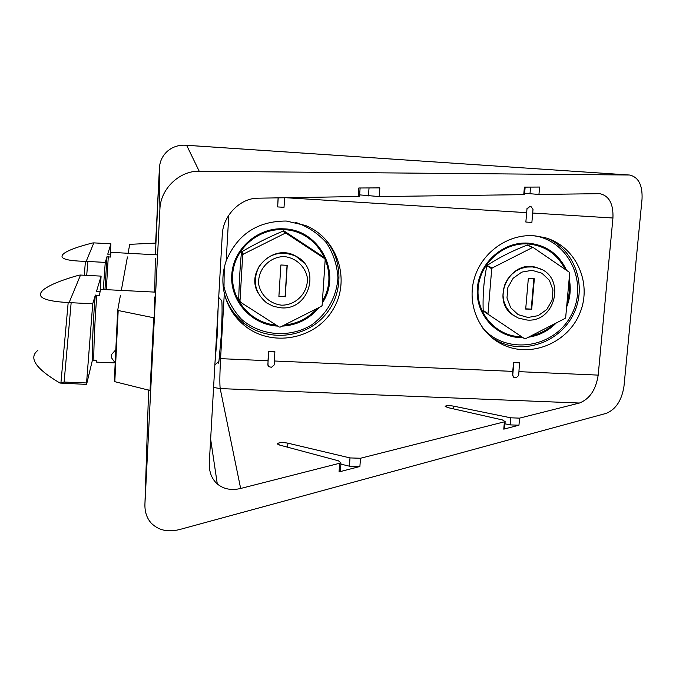 <?xml version="1.0" encoding="UTF-8"?>
<svg xmlns="http://www.w3.org/2000/svg" width="676" height="676" viewBox="0 0 676 676"><rect width="100%" height="100%" fill="white"/><g stroke="black" fill="none" stroke-linecap="round" stroke-linejoin="round"><path stroke-width="1.01" d="M59.97 383.055L86.57 384.399L86.562 382.962L64.11 382.058L59.97 383.055C35.676 368.716 28.299 357.832 37.839 350.388M69.138 302.544L80.528 275.048L78.83 275.216C62.158 279.881 50.599 284.545 44.151 289.193C34.865 296.654 42.875 301.107 68.183 302.552L92.722 303.803L95.367 295.066C93.677 309.304 91.598 355.525 92.435 360.105L86.57 384.399M86.562 382.962L92.722 303.803M100.158 289.987L101.104 276.121L80.528 275.048M99.955 291.179L96.482 291.39L101.104 276.121M155.691 292.159L100.454 289.362L99.431 295.682L95.367 295.066M92.435 360.105L96.474 360.807L96.668 362.142L115.19 362.928L111.456 357.714L111.633 354.401L115.816 349.729M221.136 300.043L221.779 300.727C222.32 306.769 222.108 318.759 221.162 336.699L218.914 361.432C218.517 363.477 218.196 363.747 217.968 362.26M218.145 307.174L217.089 337.214L214.993 362.666M86.215 261.308L93.846 242.878L92.435 243.014C78.137 246.622 68.665 250.078 64.026 253.39C58.119 258.215 65.251 260.86 85.429 261.333L105.262 262.398L107.011 256.635L104.966 289.59M103.284 289.505L105.262 262.398M110.23 254.058L110.889 243.825L93.846 242.878M110.644 254.083L107.754 254.184L110.889 243.825M157.584 254.894L111.016 252.342L110.332 257.083L107.011 256.635M488.427 314.568L488.004 313.681L491.722 268.795L492.28 267.95L532.409 247.577L533.381 247.636L569.277 272.217L569.682 273.104L565.668 317.576L565.111 318.404L525.505 338.71L524.534 338.668L483.196 310.977C482.647 294.812 483.889 279.678 486.931 265.584C498.575 257.784 512.095 250.923 527.508 244.999L527.829 245.135M527.905 245.185L533.381 247.636M483.501 311.104L483.703 310.723L488.004 313.681M491.722 268.795L487.227 265.829M487.312 265.719L492.28 267.95M532.409 247.577L527.77 245.177M525.708 308.822L531.226 309.109L533.863 278.749M531.682 309.38L534.344 278.774L528.336 278.453L525.691 309.076L531.226 309.109M527.973 317.466L518.154 314.636L510.659 307.698L506.983 298.015L507.87 287.494L513.16 278.242L521.796 272.107L532.054 270.315L541.89 273.214L549.335 280.202L552.943 289.894L552.022 300.355L546.749 309.54L538.172 315.641L527.973 317.466M526.95 320.027L518.399 318.083L513.498 315.32L509.341 311.526L506.121 306.87L503.983 301.572L503.054 295.877L503.358 290.072L504.904 284.419L507.6 279.196L511.326 274.65L515.906 271.008L521.12 268.431L526.714 267.054L532.426 266.927L537.978 268.068C566.294 275.918 556.171 322.891 526.95 320.027M540.808 269.192L537.665 267.916C510.059 257.421 488.892 301.538 514.478 315.996M239.169 299.122L238.738 298.665C239.186 282.095 240.098 266.513 241.484 251.928C255.029 243.994 269.124 236.955 283.776 230.795L322.908 256.61M283.962 230.972L286.168 233.288L324.733 258.671L322.849 256.567M241.484 251.928L242.701 255.021L239.98 301.259L240.445 302.172L279.239 327.032L280.27 327.083L321.565 306.228L322.131 305.375L325.19 259.584L324.733 258.671M238.814 298.784L239.98 301.259M241.636 252.047L242.135 251.903L243.275 254.159L285.137 233.228L283.43 231.268L283.819 230.964M278.909 296.265L285.078 296.578L287.055 265.322M285.238 296.849L287.232 265.33L280.87 264.984L278.892 296.527L285.078 296.578M281.537 305.172C270.383 303.879 261.418 295.978 258.832 285.103C256.863 270.121 269.352 256.305 284.588 256.61C295.775 257.978 304.673 265.955 307.183 276.805C309.033 291.719 296.68 305.375 281.537 305.172M281.072 307.834L273.552 306.405L266.724 302.958C254.725 292.809 252.199 280.616 259.153 266.369C268.718 253.669 280.844 250.23 295.539 256.06C321.582 267.882 309.507 310.63 281.072 307.834M304.056 262.854L295.42 255.917C273.4 243.259 245.532 270.248 257.75 292.421M285.137 233.228L286.168 233.288M242.701 255.021L243.275 254.159M274.98 351.934L268.676 351.655L267.873 364.668L268.685 366.637L271.49 367.305L274.16 364.939L274.878 351.706L268.583 351.427L268.009 360.722L220.57 358.652L224.322 293.266C227.415 306.169 234.031 316.858 244.188 325.325C270.932 347.599 314.754 339.876 332.643 310.157C351.199 280.836 338.008 238.645 305.501 225.463L286.244 221.035C257.404 221.077 237.386 234.369 226.181 260.894C222.522 271.575 221.905 282.365 224.322 293.266M519.785 362.851L513.828 362.581L512.746 375.231L513.946 377.478L516.109 377.791L518.695 375.484L519.489 362.623L513.532 362.361L512.763 371.386L274.405 361.001M503.899 427.747L504.541 428.812L503.772 429.15L518.957 425.204L519.574 418.131L579.433 403.031C589.675 399.017 595.928 389.714 598.192 375.112L612.938 218.01L532.696 213.041M526.976 209.028L525.86 222.049L531.885 222.412L533.009 209.399L531.184 206.822L529.604 206.695L526.976 209.028L525.86 222.049M278.208 197.924L277.65 206.924L278.098 197.924M533.44 235.713C507.313 234.048 481.32 252.985 474.163 279.002C466.829 304.977 479.419 333.538 502.657 344.591C530.99 358.5 568.44 342.808 580.152 312.397C592.429 282.205 575.377 245.692 544.526 237.53L533.44 235.713M513.498 377.166L512.518 375.045L512.763 371.386M268.009 365.631L268.009 360.722M523.79 194.282L524.508 194.595L523.756 194.646L524.399 187.125L539.592 187.041L538.949 194.443L599.781 193.674C609.101 195.753 613.487 203.873 612.938 218.01M530.812 206.771L531.311 206.856M530.694 206.729L529.485 206.653L526.739 208.943M359.522 196.522L258.088 198.186C240.58 197.924 222.97 215.365 222.277 234.623L209.306 462.654C208.943 471.721 211.605 478.819 217.292 483.948C223.638 489.154 231.42 490.666 240.656 488.469L340.966 462.916L338.431 460.812L279.534 445.036L277.599 443.448C279.763 442.425 283.185 442.332 287.892 443.169L349.991 457.922L360.485 458.252L505.149 421.63L502.352 419.914L447.402 407.501L445.23 406.183C446.802 405.499 449.574 405.482 453.545 406.132L510.777 417.81L519.574 418.131M150.038 390.322L153.722 317.762L117.675 310.411L114.312 381.551L150.579 390.601L154.263 317.99L154.635 297.017M117.675 310.411L120.429 295.302M153.722 317.762L154.263 317.99M154.728 292.116L155.328 258.452M121.317 290.418L127.418 256.939M155.395 254.776L159.409 167.978C159.857 161.065 162.671 155.362 167.834 150.875L170.648 148.847C175.168 146.109 180.188 144.901 185.697 145.222L184.734 145.171M128.085 253.28L129.733 244.34L155.607 243.098M144.943 503.772L159.916 208.977C160.516 188.604 179.875 170.555 199.226 171.256L186.644 145.298L629.61 175.033C638.482 177.087 642.622 185.08 642.039 199.014L623.99 386.19C621.793 400.302 615.887 409.352 606.296 413.34L179.757 529.494C167.91 532.477 158.395 530.347 151.221 523.114C146.726 518.069 144.63 511.622 144.943 503.772L148.61 389.976M628.933 175.008L199.226 171.256M503.772 429.15L504.389 421.959M340.442 470.378L340.374 471.307L339.056 471.907L359.894 466.499L360.485 458.252M339.056 471.907L339.639 463.508M358.179 196.851L358.795 187.996L379.827 187.886L379.202 196.572L359.632 194.882M523.756 194.646L379.202 196.572M538.949 194.443L524.618 193.294M359.894 466.499L349.407 466.187L349.991 457.922M340.881 464.125L349.407 466.187M518.957 425.204L510.169 424.891L510.777 417.81M504.964 423.818L510.169 424.891M277.65 206.924L284.021 207.312L284.621 197.831M60.95 382.599L68.183 302.552M64.11 382.058L71.149 302.747M96.896 295.556C95.248 311.095 93.305 354.148 93.947 360.697M84.272 275.242L85.429 261.333M86.705 275.369L87.846 261.46M108.27 256.973L106.293 289.658M527.517 245.481L528.48 245.532M487.354 266.412L487.911 265.584M484.117 311.602L483.703 310.723M283.43 231.268L284.452 231.327M241.569 252.756L242.135 251.903M598.192 375.112L519.024 371.656M526.351 212.644L287.046 197.806M226.181 260.894L228.801 215.137M579.433 403.031L220.19 388.582C219.641 383.951 219.768 373.972 220.57 358.652L219.354 358.61M213.582 387.466L220.19 388.582L240.656 488.469M159.916 208.977L159.409 167.978M287.63 447.199L287.892 443.169M368.462 195.905L369.028 187.945M453.334 408.845L453.545 406.132M529.984 193.868L530.567 187.091M114.81 381.822L118.182 310.63M322.427 300.93C340.535 272.191 318.455 230.533 283.954 229.696C258.443 228.006 234.428 248.819 232.671 274.186C230.558 299.536 250.94 323.111 276.154 325.055M284.25 325.071C297.313 323.787 308.231 318.269 316.993 308.535M322.291 302.958C342.259 273.772 319.951 229.688 284.038 228.851C257.75 227.094 233.085 248.836 231.741 275.014C230.009 301.166 251.734 324.987 277.777 326.094M282.162 326.128C297.178 325.232 309.481 319.013 319.08 307.479M224.221 267.797L224.01 286.683C226.984 299.122 232.823 309.997 241.526 319.309C260.86 335.989 289.582 338.237 311.467 325.038C327.04 313.968 336.707 296.722 337.924 277.785C337.163 265.136 333.344 253.475 326.449 242.811C317.982 233.305 307.673 226.477 295.513 222.32M225.226 296.739C228.834 307.005 234.825 315.608 243.191 322.536C266.69 341.98 304.099 338.803 324.303 316.022C344.802 293.502 343.678 256.272 321.463 235.358M565.111 269.361C557.404 254.058 545 245.582 527.888 243.943C503.13 242.278 479.461 263.674 478.101 289.007C476.343 314.323 497.063 336.766 521.661 336.749M531.133 335.828C539.549 334.045 547.011 330.226 553.5 324.362M566.936 303.524C569.2 296.51 569.843 289.396 568.862 282.179M566.547 270.349C558.9 253.982 546.064 244.906 528.049 243.123C502.589 241.391 478.329 263.64 477.29 289.691C475.845 315.734 497.697 338.389 523.004 337.645M528.421 337.214C539.203 335.592 548.49 330.826 556.306 322.917M566.615 307.098C570.316 297.803 571.169 288.322 569.184 278.673M482.841 328.181C506.172 355.035 553.019 348.529 570.51 316.495C588.965 284.985 570.088 241.518 534.691 235.806M491.841 337.67L498.744 341.659C525.489 354.748 560.734 341.431 573.755 313.588C587.216 285.931 575.082 250.407 547.585 238.467M221.779 300.727L218.703 297.423M218.914 361.432L214.858 364.964M210.642 439.147L217.292 483.948M155.615 243.208L159.426 167.961M185.554 145.205L629.61 175.033M277.557 444.115L277.599 443.448M340.374 471.307L340.966 462.916M359.505 196.767L360.114 187.987M445.197 406.622L445.23 406.183M504.541 428.812L505.149 421.63M524.508 194.595L525.151 187.117M243.191 322.536L244.188 325.325M502.657 344.591L491.807 337.637"/></g></svg>
